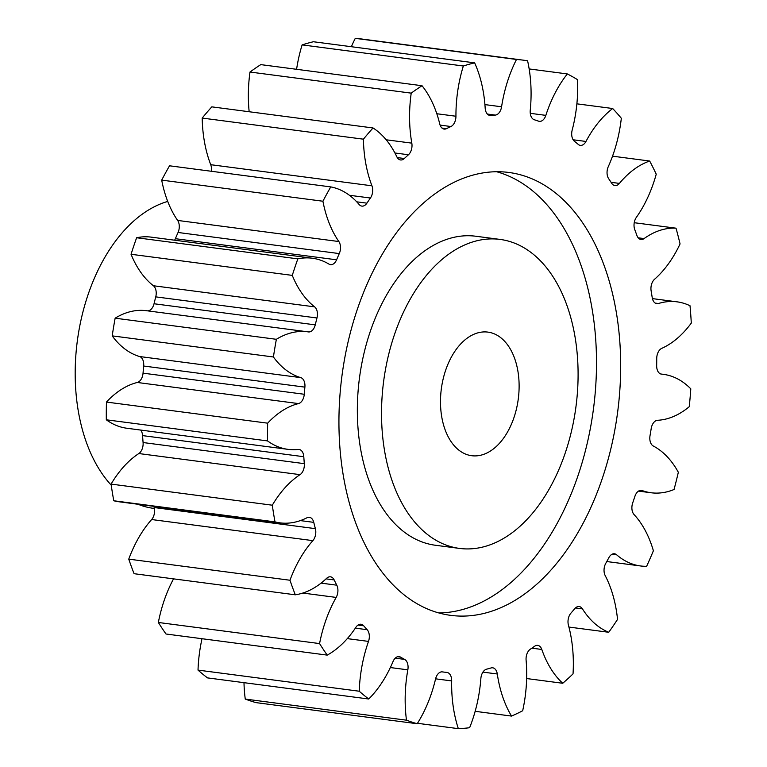 <?xml version="1.0" encoding="UTF-8"?>
<svg xmlns="http://www.w3.org/2000/svg" width="767" height="767" viewBox="0 0 767 767"><rect width="100%" height="100%" fill="white"/><g stroke="black" fill="none" stroke-linecap="round" stroke-linejoin="round"><path stroke-width="1.15" d="M444.707 257.223A155.826 97.006 97.5 0 0 381.832 425.455A155.826 97.006 97.5 0 0 459.577 548.424A155.826 97.006 97.5 0 0 514.906 530.611A155.826 97.006 97.5 0 0 577.791 362.379A155.826 97.006 97.5 0 0 500.036 239.409A155.826 97.006 97.5 0 0 444.707 257.223M459.577 548.424L435.397 545.251A155.826 97.006 -82.5 0 1 357.643 422.291A155.826 97.006 -82.5 0 1 420.527 254.059A155.826 97.006 -82.5 0 1 475.856 236.246L500.036 239.409M496.604 171.731A223.35 139.038 -82.5 0 1 596.419 355.131A223.35 139.038 -82.5 0 1 505.932 586.678A223.35 139.038 -82.5 0 1 438.829 612.938M530.112 589.842A223.35 139.038 97.5 0 0 620.244 348.707A223.35 139.038 97.5 0 0 508.809 172.46A223.35 139.038 97.5 0 0 429.501 197.991A223.35 139.038 97.5 0 0 339.369 439.127A223.35 139.038 97.5 0 0 450.814 615.374A223.35 139.038 97.5 0 0 530.112 589.842M493.843 448.59A62.328 38.801 97.5 0 0 519 381.295A62.328 38.801 97.5 0 0 487.898 332.111A62.328 38.801 97.5 0 0 465.77 339.235A62.328 38.801 97.5 0 0 440.613 406.529A62.328 38.801 97.5 0 0 471.715 455.713A62.328 38.801 97.5 0 0 493.843 448.59M167.714 201.424A155.826 97.006 97.5 0 0 138.386 217.109A155.826 97.006 97.5 0 0 111.225 485.147M138.041 504.264A155.826 97.006 97.5 0 0 153.256 508.31L154.359 508.454M295.305 594.808L134.081 573.697A336.579 209.525 97.5 0 1 128.751 559.133L289.974 580.245A336.579 209.525 97.5 0 0 295.305 594.808A106.594 66.355 -82.5 0 0 321.574 582.728A106.594 66.355 -82.5 0 0 326.656 578.289A9.472 5.896 -82.5 0 1 327.116 577.896A9.472 5.896 -82.5 0 1 330.472 576.813A9.472 5.896 -82.5 0 1 334.163 579.929L326.052 578.864M173.543 578.864A106.594 66.355 -82.5 0 0 158.347 622.468L319.571 643.58A336.579 209.525 97.5 0 0 327.221 655.114A106.594 66.355 -82.5 0 0 336.703 648.777A106.594 66.355 -82.5 0 0 355.955 627.243A9.472 5.896 -82.5 0 1 357.662 625.326A9.472 5.896 -82.5 0 1 361.027 624.242A9.472 5.896 -82.5 0 1 363.721 625.805L358.026 625.057M355.342 628.154L367.163 629.697A9.472 5.896 -82.5 0 1 368.505 641.404A106.594 66.355 -82.5 0 0 359.234 691.22A336.579 209.525 97.5 0 0 368.726 699.005A106.594 66.355 -82.5 0 0 393.03 661.528A9.472 5.896 -82.5 0 1 395.753 657.693A9.472 5.896 -82.5 0 1 399.118 656.61A9.472 5.896 -82.5 0 1 400.566 657.118L397.594 656.725M395.226 658.163L404.631 659.399A9.472 5.896 -82.5 0 1 407.833 669.84A106.594 66.355 -82.5 0 0 406.481 720.184A336.579 209.525 97.5 0 0 417.2 723.732A106.594 66.355 -82.5 0 0 435.551 679.006A9.472 5.896 -82.5 0 1 438.992 672.966A9.472 5.896 -82.5 0 1 442.358 671.882A9.472 5.896 -82.5 0 1 442.386 671.892L442.319 671.882M442.386 671.892A280.482 174.608 -82.5 0 0 443.393 672.026A280.482 174.608 -82.5 0 0 446.825 672.419A9.472 5.896 -82.5 0 1 446.94 672.429A9.472 5.896 -82.5 0 1 451.677 680.933A106.594 66.355 -82.5 0 0 458.33 728.65A336.579 209.525 97.5 0 0 469.615 727.73A106.594 66.355 -82.5 0 0 480.861 678.565A9.472 5.896 -82.5 0 1 484.658 670.176A9.472 5.896 -82.5 0 1 486.566 669.188A280.482 174.608 -82.5 0 0 491.081 667.942A9.472 5.896 -82.5 0 1 492.692 667.798A9.472 5.896 -82.5 0 1 497.294 674.001L482.932 672.113M497.294 674.001A106.594 66.355 -82.5 0 0 511.531 716.081A336.579 209.525 97.5 0 0 522.672 710.76A106.594 66.355 -82.5 0 0 526.104 660.243A9.472 5.896 -82.5 0 1 529.892 649.515A9.472 5.896 -82.5 0 1 530.323 649.198A280.482 174.608 -82.5 0 0 534.637 646.236A9.472 5.896 -82.5 0 1 537.715 645.373A9.472 5.896 -82.5 0 1 541.809 649.467L531.867 648.163M541.809 649.467A106.594 66.355 -82.5 0 0 562.738 683.272A336.579 209.525 97.5 0 0 573.035 673.877A106.594 66.355 -82.5 0 0 568.433 625.182A9.472 5.896 -82.5 0 1 570.897 613.169A280.482 174.608 -82.5 0 0 574.742 608.691A9.472 5.896 -82.5 0 1 575.816 607.627A9.472 5.896 -82.5 0 1 579.181 606.544A9.472 5.896 -82.5 0 1 582.431 608.873L575.442 607.953M582.431 608.873A106.594 66.355 -82.5 0 0 608.739 632.276A336.579 209.525 97.5 0 0 617.54 619.4A106.594 66.355 -82.5 0 0 605.201 575.595A9.472 5.896 -82.5 0 1 605.757 563.361A280.482 174.608 -82.5 0 0 608.883 557.638A9.472 5.896 -82.5 0 1 611.117 554.857A9.472 5.896 -82.5 0 1 614.472 553.774A9.472 5.896 -82.5 0 1 616.601 554.771L612.162 554.186M616.601 554.771A106.594 66.355 -82.5 0 0 640.55 565.96A106.594 66.355 -82.5 0 0 646.629 566.305A336.579 209.525 97.5 0 0 653.388 550.764A106.594 66.355 -82.5 0 0 634.088 514.59A9.472 5.896 -82.5 0 1 632.698 502.903A280.482 174.608 -82.5 0 0 634.923 496.307A9.472 5.896 -82.5 0 1 638.029 491.455A9.472 5.896 -82.5 0 1 641.385 490.372A9.472 5.896 -82.5 0 1 642.18 490.564L640.57 490.353M642.18 490.564A106.594 66.355 -82.5 0 0 651.116 492.759A106.594 66.355 -82.5 0 0 674.04 489.509A336.579 209.525 97.5 0 0 678.335 472.271A106.594 66.355 -82.5 0 0 653.273 446.001A9.472 5.896 -82.5 0 1 650.033 435.598A280.482 174.608 -82.5 0 0 651.202 428.542A9.472 5.896 -82.5 0 1 654.865 421.399A9.472 5.896 -82.5 0 1 657.559 420.287A106.594 66.355 -82.5 0 0 687.894 407.804A106.594 66.355 -82.5 0 0 689.255 406.692A336.579 209.525 97.5 0 0 690.799 388.85A106.594 66.355 -82.5 0 0 663.321 374.325L660.876 374.008M661.259 374.095L661.566 374.133A9.472 5.896 -82.5 0 1 661.413 374.123A9.472 5.896 -82.5 0 1 656.667 365.677A280.482 174.608 -82.5 0 0 656.725 358.592A9.472 5.896 -82.5 0 1 660.56 349.09A9.472 5.896 -82.5 0 1 661.768 348.352A106.594 66.355 -82.5 0 0 675.248 340.04A106.594 66.355 -82.5 0 0 691.297 323.089A336.579 209.525 97.5 0 0 690.012 305.745A106.594 66.355 -82.5 0 0 677.012 301.834L652.41 298.603M128.751 559.133A106.594 66.355 -82.5 0 1 151.645 519.537A9.472 5.896 97.5 0 0 154.157 507.533A280.482 174.608 -82.5 0 1 153.841 506.335M154.157 507.533L315.381 528.645A280.482 174.608 -82.5 0 1 313.761 522.356A9.472 5.896 -82.5 0 0 309.389 517.303A9.472 5.896 -82.5 0 0 306.992 517.754A106.594 66.355 -82.5 0 1 280.041 522.864L118.827 501.752A106.594 66.355 -82.5 0 1 113.765 500.765A336.579 209.525 97.5 0 1 111.081 484.092A106.594 66.355 -82.5 0 1 138.827 453.546A9.472 5.896 97.5 0 0 143.084 442.54A280.482 174.608 -82.5 0 1 142.576 435.608A9.472 5.896 97.5 0 0 140.687 430.057M143.084 442.54L304.307 463.651A280.482 174.608 -82.5 0 1 303.799 456.72A9.472 5.896 -82.5 0 0 299.082 449.452A9.472 5.896 -82.5 0 0 298.181 449.443A106.594 66.355 -82.5 0 1 288.047 449.357L126.823 428.245A106.594 66.355 -82.5 0 1 106.316 419.798A336.579 209.525 97.5 0 1 106.45 402.061A106.594 66.355 -82.5 0 1 137.303 382.474A9.472 5.896 97.5 0 0 143.045 373.155A280.482 174.608 -82.5 0 1 143.669 366.022A9.472 5.896 97.5 0 0 139.556 356.521A106.594 66.355 -82.5 0 1 112.203 335.869A336.579 209.525 97.5 0 1 115.146 318.19A106.594 66.355 -82.5 0 1 146.344 310.693L307.567 331.795A106.594 66.355 -82.5 0 1 308.392 331.919A9.472 5.896 -82.5 0 0 308.468 331.929A9.472 5.896 -82.5 0 0 315.256 324.863A280.482 174.608 -82.5 0 1 316.972 317.979L155.749 296.867A9.472 5.896 97.5 0 0 153.41 285.746A106.594 66.355 -82.5 0 1 131.052 254.27A336.579 209.525 97.5 0 1 136.622 237.751A106.594 66.355 -82.5 0 1 151.128 237.128L312.351 258.23A106.594 66.355 -82.5 0 1 329.033 264.136A9.472 5.896 -82.5 0 0 330.519 264.663A9.472 5.896 -82.5 0 0 336.588 259.802A280.482 174.608 -82.5 0 1 339.282 253.589L178.059 232.478A9.472 5.896 97.5 0 0 177.637 220.426A106.594 66.355 -82.5 0 1 161.693 180.12A336.579 209.525 97.5 0 1 169.536 165.797L330.759 186.908A106.594 66.355 -82.5 0 1 359.148 204.521A9.472 5.896 -82.5 0 0 361.871 206.112A9.472 5.896 -82.5 0 0 366.914 203.159A280.482 174.608 -82.5 0 1 370.432 198.02L349.397 195.269M147.504 310.836A9.472 5.896 97.5 0 0 154.033 303.751A280.482 174.608 -82.5 0 1 155.749 296.867M174.598 240.196A9.472 5.896 97.5 0 0 175.365 238.69A280.482 174.608 -82.5 0 1 178.059 232.478M211.328 171.271A9.472 5.896 97.5 0 0 210.724 164.694A106.594 66.355 -82.5 0 1 202.191 118.07A336.579 209.525 97.5 0 1 211.817 106.853L373.04 127.964A106.594 66.355 -82.5 0 1 396.836 156.794A9.472 5.896 -82.5 0 0 400.556 159.958A9.472 5.896 -82.5 0 0 404.334 158.51A280.482 174.608 -82.5 0 1 408.447 154.761L394.928 152.988M249.17 111.742A106.594 66.355 -82.5 0 1 249.994 72.031A336.579 209.525 97.5 0 1 260.799 64.62L422.023 85.722A106.594 66.355 -82.5 0 1 439.75 123.976A9.472 5.896 -82.5 0 0 444.141 129.086A9.472 5.896 -82.5 0 0 446.49 128.655A280.482 174.608 -82.5 0 1 450.948 126.526L440.085 125.107M296.589 69.298A106.594 66.355 -82.5 0 1 302.121 44.889A336.579 209.525 97.5 0 1 313.425 41.744L474.639 62.856A106.594 66.355 -82.5 0 1 485.175 108.109A9.472 5.896 -82.5 0 0 489.892 115.443A9.472 5.896 -82.5 0 0 490.755 115.462A280.482 174.608 -82.5 0 1 495.261 115.088L487.352 114.053M351.363 46.71A106.594 66.355 -82.5 0 1 355.274 38.35A336.579 209.525 97.5 0 1 362.283 39.079L523.506 60.19A336.579 209.525 97.5 0 0 516.498 59.462L355.274 38.35M406.481 720.184L245.258 699.073A336.579 209.525 97.5 0 0 255.986 702.62L417.2 723.732M245.258 699.073A106.594 66.355 -82.5 0 1 243.992 682.678M359.234 691.22L198.02 670.109A336.579 209.525 97.5 0 0 207.502 677.894L368.726 699.005M198.02 670.109A106.594 66.355 -82.5 0 1 202.018 638.719M158.347 622.468A336.579 209.525 97.5 0 0 165.998 634.002L327.221 655.114M321.066 583.121L336.78 585.183A280.482 174.608 -82.5 0 1 334.163 579.929M336.78 585.183A9.472 5.896 -82.5 0 1 336.176 597.416L302.831 593.054M319.571 643.58A106.594 66.355 -82.5 0 1 336.176 597.416M367.163 629.697A280.482 174.608 -82.5 0 1 363.721 625.805M404.631 659.399A280.482 174.608 -82.5 0 1 400.566 657.118M661.566 374.133A106.594 66.355 -82.5 0 1 663.321 374.325M655.229 303.099L658.441 303.521A106.594 66.355 -82.5 0 1 677.012 301.834M658.441 303.521A9.472 5.896 -82.5 0 1 656.792 303.665A9.472 5.896 -82.5 0 1 652.199 297.529A280.482 174.608 -82.5 0 0 651.125 290.875A9.472 5.896 -82.5 0 1 654.539 279.284A106.594 66.355 -82.5 0 0 680.061 243.925A336.579 209.525 97.5 0 0 676.015 228.183L634.232 222.708M638.182 237.808L644.088 238.585A106.594 66.355 -82.5 0 1 676.015 228.183M644.088 238.585A9.472 5.896 -82.5 0 1 640.963 239.477A9.472 5.896 -82.5 0 1 636.888 235.44A280.482 174.608 -82.5 0 0 634.76 229.621A9.472 5.896 -82.5 0 1 636.332 217.406A106.594 66.355 -82.5 0 0 656.236 174.186A336.579 209.525 97.5 0 0 649.687 161.032L612.536 156.171M611.069 182.316L619.41 183.399A106.594 66.355 -82.5 0 1 649.687 161.032M619.41 183.399A9.472 5.896 -82.5 0 1 614.942 185.585A9.472 5.896 -82.5 0 1 611.711 183.303A280.482 174.608 -82.5 0 0 608.662 178.692A9.472 5.896 -82.5 0 1 608.289 166.631A106.594 66.355 -82.5 0 0 621.328 118.262A336.579 209.525 97.5 0 0 612.689 108.521L576.88 103.833M573.141 139.776L585.969 141.454A106.594 66.355 -82.5 0 1 612.689 108.521M585.969 141.454A9.472 5.896 -82.5 0 1 580.351 145.366A9.472 5.896 -82.5 0 1 578.251 144.407A280.482 174.608 -82.5 0 0 574.464 141.291A9.472 5.896 -82.5 0 1 572.172 130.131A106.594 66.355 -82.5 0 0 577.522 79.653A336.579 209.525 97.5 0 0 567.34 73.939L529.153 68.934M530.285 113.324L545.845 115.366A106.594 66.355 -82.5 0 1 567.34 73.939M545.845 115.366A9.472 5.896 -82.5 0 1 539.354 121.359A9.472 5.896 -82.5 0 1 538.607 121.176A280.482 174.608 -82.5 0 0 534.321 119.767A9.472 5.896 -82.5 0 1 530.256 110.208A106.594 66.355 -82.5 0 0 527.591 60.785A336.579 209.525 97.5 0 0 523.506 60.19M484.917 104.6L501.58 106.786A106.594 66.355 -82.5 0 1 516.498 59.462M501.58 106.786A9.472 5.896 -82.5 0 1 495.261 115.088M474.639 62.856A336.579 209.525 97.5 0 0 463.335 66L302.121 44.889M436.807 113.737L455.943 116.239A106.594 66.355 -82.5 0 1 463.335 66M455.943 116.239A9.472 5.896 -82.5 0 1 450.948 126.526M422.023 85.722A336.579 209.525 97.5 0 0 411.217 93.143L249.994 72.031M386.165 139.786L411.812 143.141A106.594 66.355 -82.5 0 1 411.217 93.143M411.812 143.141A9.472 5.896 -82.5 0 1 408.447 154.761M373.04 127.964A336.579 209.525 97.5 0 0 363.414 139.182L202.191 118.07M210.724 164.694L371.947 185.806A106.594 66.355 -82.5 0 1 363.414 139.182M371.947 185.806A9.472 5.896 -82.5 0 1 370.432 198.02M330.759 186.908A336.579 209.525 97.5 0 0 322.917 201.232L161.693 180.12M177.637 220.426L338.861 241.538A106.594 66.355 -82.5 0 1 322.917 201.232M338.861 241.538A9.472 5.896 -82.5 0 1 339.282 253.589M153.41 285.746L314.633 306.858A106.594 66.355 -82.5 0 1 292.275 275.382A336.579 209.525 97.5 0 1 297.845 258.863A106.594 66.355 -82.5 0 1 312.351 258.23M314.633 306.858A9.472 5.896 -82.5 0 1 316.972 317.979M139.556 356.521L300.779 377.632A106.594 66.355 -82.5 0 1 273.416 356.981A336.579 209.525 97.5 0 1 276.369 339.302A106.594 66.355 -82.5 0 1 307.567 331.795M300.779 377.632A9.472 5.896 -82.5 0 1 304.892 387.134L143.669 366.022M143.045 373.155L304.269 394.267A280.482 174.608 -82.5 0 1 304.892 387.134M304.269 394.267A9.472 5.896 -82.5 0 1 298.526 403.586L137.303 382.474M288.047 449.357A106.594 66.355 -82.5 0 1 267.53 440.91A336.579 209.525 97.5 0 1 267.664 423.173A106.594 66.355 -82.5 0 1 298.526 403.586M304.307 463.651A9.472 5.896 -82.5 0 1 300.05 474.648L138.827 453.546M280.041 522.864A106.594 66.355 -82.5 0 1 274.989 521.876A336.579 209.525 97.5 0 1 272.304 505.204A106.594 66.355 -82.5 0 1 300.05 474.648M315.381 528.645A9.472 5.896 -82.5 0 1 312.869 540.639L151.645 519.537M289.974 580.245A106.594 66.355 -82.5 0 1 312.869 540.639M458.33 728.65L417.478 723.3M511.531 716.081L475.166 711.316M562.738 683.272L526.641 678.546M608.739 632.276L568.932 627.061M297.845 258.863L136.622 237.751M292.275 275.382L131.052 254.27M276.369 339.302L115.146 318.19M273.416 356.981L112.203 335.869M267.664 423.173L106.45 402.061M267.53 440.91L106.316 419.798M272.304 505.204L111.081 484.092M274.989 521.876L113.765 500.765M313.761 522.356L300.357 520.601M303.799 456.72L142.576 435.608M154.033 303.751L315.256 324.863M175.365 238.69L336.588 259.802M356.741 201.836L366.914 203.159M397.268 157.59L404.334 158.51M441.974 128.06L446.49 128.655M489.058 115.232L490.755 115.462M451.677 680.933L435.598 678.824M407.833 669.84L390.345 667.549M368.505 641.404L347.298 638.623M651.116 492.759L638.499 491.11M640.55 565.96L606.764 561.54M443.393 672.026L442.166 671.863"/></g></svg>
